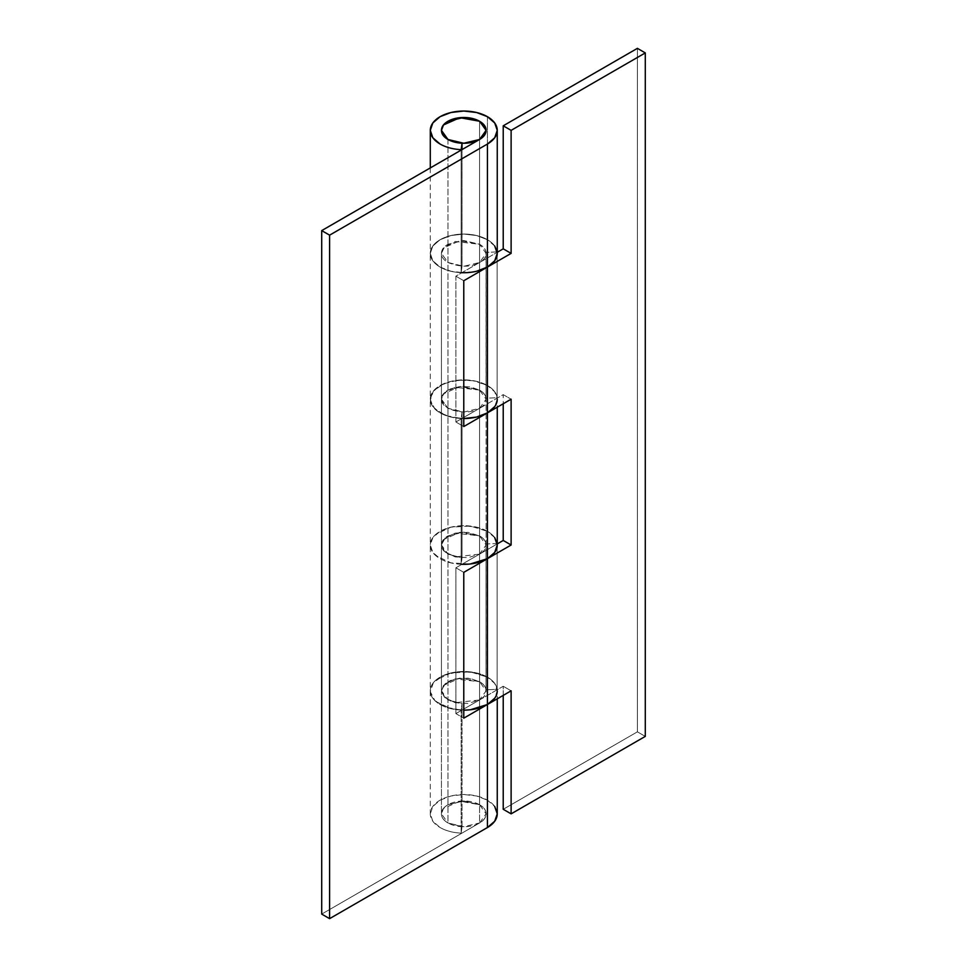 <?xml version="1.0" encoding="UTF-8"?>
<svg xmlns="http://www.w3.org/2000/svg" width="967" height="967" viewBox="0 0 967 967"><rect width="100%" height="100%" fill="white"/><g stroke="black" fill="none" stroke-linecap="round" stroke-linejoin="round"><path stroke-width="0.73" stroke-dasharray="4.83 3.63" d="M447.987 139.478L447.987 822.965A22.326 12.885 0 0 0 470.905 826.06A22.326 12.885 0 0 0 485.893 815.58A22.326 12.885 0 0 0 479.559 804.737L479.559 121.25L479.559 804.737A22.326 12.885 0 0 0 456.629 801.643A22.326 12.885 0 0 0 441.653 812.123A22.326 12.885 0 0 0 447.987 822.965L447.987 139.478M479.559 804.737L463.773 800.966L447.987 804.737C443.623 807.252 441.448 810.298 441.448 813.851C441.448 817.405 443.623 820.451 447.987 822.965L463.773 826.737L479.559 822.965C483.911 820.451 486.087 817.405 486.087 813.851C486.087 810.298 483.911 807.252 479.559 804.737L479.559 681.711L486.087 690.825L479.559 699.939L479.559 822.965L486.087 813.851L479.559 804.737L459.845 801.159L443.49 808.46L441.448 813.851L447.987 822.965L462.033 826.7L461.162 833.119L461.162 710.092A33.482 19.328 180 0 1 430.303 691.405A33.482 19.328 180 0 1 450.501 673.08A33.482 19.328 180 0 1 487.441 677.154L487.441 800.18A33.482 19.328 0 0 0 450.284 796.155A33.482 19.328 0 0 0 430.315 814.697A33.482 19.328 0 0 0 440.094 827.522A33.482 19.328 0 0 0 461.162 833.119L461.162 710.092L462.033 703.674L462.033 826.7L447.987 822.965C443.623 820.451 441.448 817.405 441.448 813.851C441.448 810.298 443.623 807.252 447.987 804.737L463.773 800.966L479.559 804.737C483.911 807.252 486.087 810.298 486.087 813.851C486.087 817.405 483.911 820.451 479.559 822.965L479.559 699.939L455.88 713.61L455.88 567.798L479.559 554.127L486.087 545.013L479.559 535.899L479.559 390.088L486.087 399.202L479.559 408.316L479.559 554.127L479.559 408.316L455.88 421.987L455.88 276.175L479.559 262.504L486.087 253.39L479.559 244.276L479.559 121.25L479.559 244.276L459.845 240.71L443.49 247.999L441.448 253.39L447.987 262.504L462.033 266.239L462.033 149.595L462.033 266.239L461.162 272.67L461.162 149.643L461.162 272.67L462.033 266.239L447.987 262.504C443.623 259.99 441.448 256.956 441.448 253.39C441.448 249.837 443.623 246.803 447.987 244.276L463.773 240.505L479.559 244.276C483.911 246.803 486.087 249.837 486.087 253.39C486.087 256.956 483.911 259.99 479.559 262.504L479.559 139.478L479.559 262.504L455.88 276.175L455.88 421.987L463.773 426.544L455.88 421.987L479.559 408.316C483.911 405.802 486.087 402.768 486.087 399.202C486.087 395.648 483.911 392.602 479.559 390.088L479.559 535.899L459.845 532.321L443.49 539.622L441.448 545.013L447.987 554.127L462.033 557.862L461.162 564.281L461.162 418.481A33.482 19.328 180 0 1 430.303 399.782A33.482 19.328 180 0 1 450.501 381.457A33.482 19.328 180 0 1 487.441 385.531L487.441 531.342A33.482 19.328 0 0 0 450.284 527.317A33.482 19.328 0 0 0 430.315 545.859A33.482 19.328 0 0 0 440.094 558.684A33.482 19.328 0 0 0 461.162 564.281L461.162 418.481L462.033 412.051L462.033 557.862L447.987 554.127C443.623 551.613 441.448 548.567 441.448 545.013C441.448 541.46 443.623 538.414 447.987 535.899L463.773 532.128L479.559 535.899C483.911 538.414 486.087 541.46 486.087 545.013C486.087 548.567 483.911 551.613 479.559 554.127L455.88 567.798L455.88 713.61L463.773 718.167L455.88 713.61L479.559 699.939C483.911 697.425 486.087 694.379 486.087 690.825C486.087 687.259 483.911 684.225 479.559 681.711L479.559 804.737M487.441 116.693L487.441 239.719A33.482 19.328 0 0 0 450.284 235.706A33.482 19.328 0 0 0 430.315 254.248A33.482 19.328 0 0 0 440.094 267.061A33.482 19.328 0 0 0 461.162 272.67C452.943 272.295 445.92 270.434 440.094 267.061A33.482 19.328 180 0 1 430.303 252.798A33.482 19.328 180 0 1 451.444 235.416A33.482 19.328 180 0 1 487.441 239.719L487.441 116.693M497.256 253.39A33.482 19.328 0 0 0 487.441 239.719L487.441 385.531L473.806 380.756L457.875 380.176L443.297 383.911L433.361 391.115L430.327 400.157L434.896 408.993L446.017 415.592L461.162 418.481L462.033 412.051L447.89 408.267L441.448 399.202L443.49 393.811L459.845 386.522L479.559 390.088L470.458 386.909L459.845 386.522L450.114 389.012L443.49 393.811L441.472 399.842L444.518 405.729L451.927 410.129L462.033 412.051L462.033 557.862L461.162 564.281C452.943 563.918 445.92 562.045 440.094 558.684L432.829 552.411L430.291 545.013A33.482 19.328 180 0 1 450.96 527.148A33.482 19.328 180 0 1 487.441 531.342L487.441 385.531A33.482 19.328 180 0 1 497.256 399.202L494.705 406.599M497.256 545.013A33.482 19.328 0 0 0 487.441 531.342L476.586 527.148L463.773 525.685L450.96 527.148L440.094 531.342L432.829 537.616L430.291 545.013C430.291 541.109 432.164 537.519 435.924 534.28L450.96 527.148L470.3 526.048L487.441 531.342L487.441 677.154A33.482 19.328 180 0 1 497.256 690.825L494.705 698.222M494.705 537.616L487.441 531.342A33.482 19.328 180 0 1 497.147 543.514L497.147 689.326A33.482 19.328 0 0 0 487.441 677.154L473.806 672.379L457.875 671.799L443.297 675.534L433.361 682.738L430.327 691.78L434.896 700.604L446.017 707.215L461.162 710.092L462.033 703.674L447.89 699.89L441.448 690.825L443.49 685.434L459.845 678.133L479.559 681.711L470.458 678.532L459.845 678.133L450.114 680.623L443.49 685.434L441.472 691.465L444.518 697.352L451.927 701.752L462.033 703.674L462.033 826.7L461.162 833.119C452.943 832.756 445.92 830.883 440.094 827.522L432.829 821.249L430.291 813.851L432.829 806.454L440.094 800.18L450.96 795.986L463.773 794.523L476.586 795.986L487.441 800.18L487.441 677.154L494.705 683.427L497.256 690.825L497.256 698.827M497.256 813.851A33.482 19.328 0 0 0 487.441 800.18L494.705 806.454M321.709 914.093L479.559 822.965L321.709 914.093M463.773 280.732L455.88 276.175L463.773 280.732M494.705 245.993L487.441 239.719A33.482 19.328 180 0 1 497.147 251.891L497.147 397.703A33.482 19.328 0 0 0 487.441 385.531L494.705 391.804L497.256 399.202L497.256 407.216M430.291 167.92L430.291 253.39L432.829 245.993L440.094 239.719L450.96 235.537L463.773 234.062L476.586 235.537L487.441 239.719A33.482 19.328 0 0 1 497.147 251.891L486.026 252.387A22.326 12.885 180 0 0 479.559 244.276L463.773 240.505L447.987 244.276C443.623 246.803 441.448 249.837 441.448 253.39L441.448 813.851L441.448 690.825L445.207 683.669L455.227 678.919L468.125 678.181L479.559 681.711A22.326 12.885 0 0 1 486.026 689.822L497.147 689.326A33.482 19.328 180 0 0 487.441 677.154A33.482 19.328 0 0 0 450.96 672.959A33.482 19.328 0 0 0 430.291 690.825C430.291 686.908 432.164 683.331 435.924 680.079L450.96 672.959L470.3 671.86L487.441 677.154L487.441 531.342C493.279 534.715 496.506 538.764 497.147 543.514L486.026 544.01L486.026 689.822L497.147 689.326L497.147 543.514L486.026 544.01C485.603 540.843 483.44 538.148 479.559 535.899L468.125 532.37L455.227 533.107L445.207 537.857L441.448 545.013L444.542 538.462L455.227 533.107L479.559 535.899L479.559 681.711L479.559 535.899C483.379 538.16 485.531 540.867 486.026 544.01L486.026 689.822C485.531 686.679 483.379 683.971 479.559 681.711L455.227 678.919L444.542 684.273L441.448 690.825L444.542 697.376L455.227 702.731L479.559 699.939L479.559 554.127L455.227 556.919L444.542 551.565L441.448 545.013L441.448 253.39C441.448 256.956 443.623 259.99 447.987 262.504L463.773 266.288L479.559 262.504L497.256 252.29L479.559 262.504L479.559 408.316L503.227 394.645L511.12 399.202L503.227 394.645L503.227 403.759L503.227 394.645L479.559 408.316L463.773 412.087L447.987 408.316C443.623 405.802 441.448 402.768 441.448 399.202C441.448 395.648 443.623 392.602 447.987 390.088L463.773 386.317L479.559 390.088L455.227 387.296L444.542 392.65L441.448 399.202L447.987 408.316C460.401 413.211 470.929 413.211 479.559 408.316L479.559 262.504C470.929 267.4 460.401 267.4 447.987 262.504L441.448 253.39L444.542 246.839L455.227 241.484L479.559 244.276L479.559 390.088C483.44 392.336 485.603 395.044 486.026 398.199L497.147 397.703L497.147 251.891L486.026 252.387L486.026 398.199C485.531 395.056 483.379 392.348 479.559 390.088L479.559 244.276C483.379 246.537 485.531 249.244 486.026 252.387L486.026 398.199L497.147 397.703C496.506 392.953 493.279 388.903 487.441 385.531L487.441 239.719L476.586 235.537L463.773 234.062L450.96 235.537L440.094 239.719L432.829 245.993L430.291 253.39L432.829 260.788L440.094 267.061L450.96 271.256L463.773 272.73L476.586 271.256M463.773 572.355L455.88 567.798L463.773 572.355M461.912 564.317A33.482 19.328 180 0 1 430.291 545.013L430.291 690.825A33.482 19.328 0 0 0 463.773 710.153L450.96 708.678L435.924 701.558C432.164 698.319 430.291 694.729 430.291 690.825L430.291 813.851M461.912 272.694A33.482 19.328 180 0 1 440.094 267.061L432.829 260.788L430.291 253.39L430.291 399.202L432.829 406.599L440.094 412.873A33.482 19.328 0 0 0 463.773 418.53L450.96 417.067L440.094 412.873A33.482 19.328 0 0 1 430.303 398.597A33.482 19.328 0 0 1 451.444 381.228A33.482 19.328 0 0 1 487.441 385.531L476.586 381.349L463.773 379.874L450.96 381.349L440.094 385.531L432.829 391.804L430.291 399.202L430.291 545.013C430.291 548.918 432.164 552.508 435.924 555.759L450.96 562.879L470.3 563.979M637.398 48.35L637.398 731.838L503.227 809.294L637.398 731.838L637.398 48.35M503.227 695.382L503.227 686.268L479.559 699.939L479.559 554.127L497.256 543.913L479.559 554.127L468.125 557.657L455.227 556.919L445.207 552.169L441.448 545.013L441.448 690.825L445.207 697.981L455.227 702.731L468.125 703.468L479.559 699.939L503.227 686.268L503.227 695.382M645.291 736.395L637.398 731.838L645.291 736.395M511.12 690.825L503.227 686.268L511.12 690.825M486.087 253.39L486.087 690.825M486.087 545.013L486.087 399.202"/><path stroke-width="1.45" d="M461.162 150.09L462.033 143.213L462.033 149.595L462.033 143.225L447.987 139.478L441.448 130.364L443.49 124.973L459.845 117.684L479.559 121.25A22.326 12.885 180 0 1 485.893 132.104A22.326 12.885 180 0 1 470.905 142.584A22.326 12.885 180 0 1 447.987 139.478A22.326 12.885 180 0 1 441.653 128.635A22.326 12.885 180 0 1 456.629 118.155A22.326 12.885 180 0 1 479.559 121.25L463.773 117.478L447.987 121.25C443.623 123.776 441.448 126.81 441.448 130.364C441.448 133.929 443.623 136.963 447.987 139.478L463.773 143.249L479.559 139.478C483.911 136.963 486.087 133.929 486.087 130.364C486.087 126.81 483.911 123.776 479.559 121.25L486.087 130.364L479.559 139.478L321.709 230.605L321.709 914.093L321.709 230.605L329.602 235.162L329.602 918.65L321.709 914.093L329.602 918.65L329.602 235.162L487.441 144.035L487.441 267.061L463.773 280.732L463.773 426.544L487.441 412.873L487.441 558.684A33.482 19.328 0 0 0 497.256 545.013L494.705 537.616M461.162 149.643L462.033 143.213A22.326 12.885 180 0 1 447.987 139.478C443.623 136.963 441.448 133.929 441.448 130.364C441.448 126.81 443.623 123.776 447.987 121.25L463.773 117.478L479.559 121.25C483.911 123.776 486.087 126.81 486.087 130.364C486.087 133.929 483.911 136.963 479.559 139.478L321.709 230.605L329.602 235.162L487.441 144.035L494.705 137.761L497.256 130.364L494.705 122.966L487.441 116.693L476.586 112.51L463.773 111.036L450.96 112.51L440.094 116.693L432.829 122.966L430.291 130.364L432.829 137.761L440.094 144.035A33.482 19.328 0 0 0 461.162 149.643A33.482 19.328 180 0 1 440.094 144.035A33.482 19.328 180 0 1 430.315 131.222A33.482 19.328 180 0 1 450.284 112.68A33.482 19.328 180 0 1 487.441 116.693A33.482 19.328 180 0 1 497.256 130.364A33.482 19.328 180 0 1 487.441 144.035L487.441 267.061A33.482 19.328 0 0 0 497.256 253.39L494.705 245.993M497.256 399.202A33.482 19.328 180 0 1 487.441 412.873L487.441 558.684L463.773 572.355L463.773 718.167L487.441 704.496L487.441 827.522A33.482 19.328 0 0 0 497.256 813.851L494.705 806.454M497.256 690.825A33.482 19.328 180 0 1 487.441 704.496L487.441 827.522L329.602 918.65L487.441 827.522L494.705 821.249L497.256 813.851L497.256 698.827M494.705 406.599L487.441 412.873L463.773 426.544L463.773 280.732L487.441 267.061L494.705 260.788L497.256 253.39L497.256 130.364M494.705 698.222L487.441 704.496L463.773 718.167L463.773 572.355L487.441 558.684L494.705 552.411L497.256 545.013L497.256 407.216M470.3 563.979L487.441 558.684L511.12 545.013L503.227 540.456L497.256 543.913L503.227 540.456L511.12 545.013L511.12 399.202L487.441 412.873L487.441 267.061L487.441 412.873L476.586 417.067L463.773 418.53A33.482 19.328 0 0 0 487.441 412.873L511.12 399.202L511.12 545.013L487.441 558.684L487.441 704.496L470.3 709.778L463.773 710.165A33.482 19.328 0 0 0 487.441 704.496L487.441 558.684A33.482 19.328 180 0 1 461.912 564.317M476.586 271.256L487.441 267.061L511.12 253.39L503.227 248.833L511.12 253.39L511.12 130.364L503.227 125.807L637.398 48.35L503.227 125.807L503.227 248.833L497.256 252.29L503.227 248.833L503.227 125.807L511.12 130.364L645.291 52.907L645.291 736.395L511.12 813.851L503.227 809.294L503.227 695.382L503.227 809.294L511.12 813.851L511.12 690.825L487.441 704.496L511.12 690.825L511.12 813.851L645.291 736.395L645.291 52.907L511.12 130.364L511.12 253.39L487.441 267.061A33.482 19.328 180 0 1 461.912 272.694M503.227 540.456L503.227 403.759L503.227 540.456M645.291 52.907L637.398 48.35L645.291 52.907M430.291 130.364L430.291 167.92"/></g></svg>
